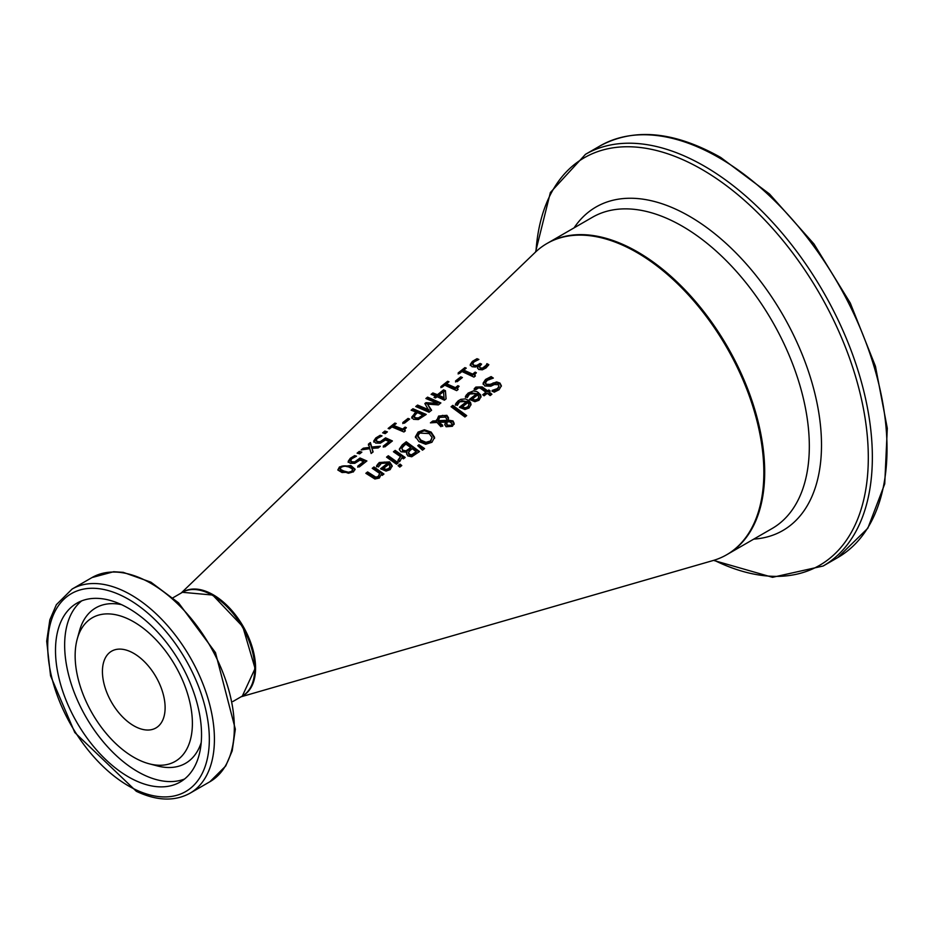 <?xml version="1.0" encoding="UTF-8"?>
<svg xmlns="http://www.w3.org/2000/svg" width="934" height="934" viewBox="0 0 934 934"><rect width="100%" height="100%" fill="white"/><g stroke="black" fill="none" stroke-linecap="round" stroke-linejoin="round"><path stroke-width="1.4" d="M357.745 467.198L363.548 462.634L363.548 461.629L359.999 460.088L354.792 463.311L350.168 463.287L348.184 461.303M350.6 461.408L352.06 462.82L354.757 462.867L360.045 459.026L366.093 461.594M348.184 462.388L350.273 459.341L355.13 456.784M348.184 461.349L350.273 458.302L354.651 455.617L356.531 456.166L351.779 458.746L350.6 460.555L352.06 461.793L354.757 461.851L354.757 462.867M354.757 461.851L360.045 458.01L360.045 459.026M360.045 458.01L366.887 460.976L359.31 466.93L357.745 466.194L363.548 461.629M354.651 455.617L354.651 456.656M465.412 397.405L468.109 394.09L478.477 393.518L481.01 397.125M470.082 399.892L476.597 394.813L476.597 393.809L471.857 392.864L469.592 394.031L467.233 397.627L465.412 396.401L468.109 393.097L473.293 390.961L477.029 391.661L480.531 394.697L481.033 396.693L479.014 400.231L474.904 401.713L469.417 399.413L476.597 393.809M474.997 401.025L477.729 400.091L479.014 397.872L477.869 394.732L472.406 399.005L472.406 400.009L474.997 401.025L474.997 400.021L477.729 399.087L479.014 396.868M472.406 399.005L474.997 400.021M455.407 405.204L458.104 401.9L468.483 401.316L471.005 404.924M466.591 401.62L461.863 400.674L459.598 401.842L457.24 405.426L455.407 404.212L458.104 400.908L460.847 399.32L465.424 398.923L468.483 400.324L470.538 402.496L471.04 404.504L469.008 408.03L464.898 409.512L459.423 407.224L466.591 401.62L466.591 402.624L460.088 407.703M465.004 407.831L467.736 406.885L469.02 404.679L467.736 407.901L465.004 408.835L465.004 407.831L462.4 406.815L462.4 407.819L465.004 408.835M469.02 404.679L467.876 402.542L462.4 406.815M483.147 384.061L485.552 380.453L491.121 377.581L492.206 378.305M492.148 391.439L497.448 389.583L498.908 386.629M485.575 383.325L486.357 385.263L490.093 385.368L496.643 382.94L499.947 384.061L501.336 386.291M492.148 390.435L497.448 388.567L498.978 386.104L498.207 384.691L494.343 384.528L490.805 386.221L484.723 385.952L483.147 383.057L485.552 379.449L491.121 376.589L493.339 378.083L487.209 380.348L485.493 382.847L486.357 384.259L490.093 384.376L496.643 381.936L499.947 383.057L501.371 385.777L499.095 389.712L494.133 392.222L492.148 390.646M483.147 384.271L483.147 383.489M496.643 381.936L496.643 382.94M493.187 382.858L493.187 383.862M491.121 376.589L491.121 377.581M452.803 405.368L466.685 415.618L464.934 416.984L451.064 406.734L452.803 405.368L452.803 406.372L466.054 416.12M451.752 407.189L452.803 406.372M474.203 389.77L475.861 388.077L482.142 387.89L487.665 391.883L488.832 390.972L489.579 391.533M483.357 395.245L485.913 393.249L485.913 392.245L481.162 388.789L478.979 387.657L475.71 389.77L474.203 388.777L475.861 387.085L482.142 386.886L487.665 390.879L488.832 389.957L490.222 391.031L489.054 391.941L491.914 394.23L490.163 395.584L487.303 393.307L484.092 395.818L482.703 394.755L485.913 392.245M489.054 391.941L489.054 392.957L491.284 394.72M488.832 389.957L488.832 390.972M487.665 390.879L487.665 391.883M415.455 436.738L418.093 432.092L424.363 429.78L431.123 432.068L434.59 437.322L431.94 442.272L425.694 444.269L418.911 441.595L415.443 436.482M415.455 437.731L418.093 433.084L424.363 430.772L431.123 433.061L434.59 438.326M425.974 442.296L430.411 441.023L432.092 437.509L429.208 433.563L419.611 433.084L417.93 435.968L420.825 440.101L425.974 442.296L425.974 443.311L430.411 442.027L432.092 437.509M417.965 436.482L420.825 441.105L425.974 443.311M439.027 422.343L442.693 425.274L440.883 426.698L437.019 422.448L430.422 422.857L432.804 421.001L436.598 420.767L438.606 416.062L446.849 415.315L448.472 417.685L448.168 420.09L452.99 420.919L454.157 423.371L452.406 426.278L446.16 426.756L444.888 424.923L445.518 422.133L439.027 422.343L439.027 423.336L442.693 426.289M444.864 424.76L445.518 422.133M448.168 420.09L448.168 421.106L452.99 421.923L454.157 424.375M436.552 420.37L438.606 417.054L442.564 415.373L446.849 416.307L448.483 418.771M431.835 422.752L436.598 421.771L436.528 419.856M438.151 420.452L438.186 421.666L446.65 421.316L446.686 419.891M447.024 422.939L446.721 424.842L447.806 426.219L451.356 426.313L452.044 424.445M446.615 424.223L447.806 425.203L451.356 425.297L452.126 423.838L449.698 421.736L447.024 421.923L446.615 424.223M438.104 420.942L438.104 419.938L438.186 420.674L446.65 420.312L446.686 418.887L445.366 417.101L439.564 417.393L438.186 421.666M446.686 418.887L446.65 421.316M444.888 424.923L444.817 424.269M432.804 421.001L432.804 421.993M418.981 444.712L424.561 448.565L422.495 450.176L417.731 445.681L418.981 444.712L418.981 445.716L423.884 449.091M418.327 446.23L418.981 445.716M406.629 454.064L406.85 452.149L400.955 451.787L399.378 449.616M399.378 449.639L402.285 445.845L406.243 442.739L418.899 452.021M405.975 451.834L410.82 448.577L410.82 447.573L405.916 444.152L404.422 445.32L401.853 448.133L402.787 451.239L405.975 451.834L405.975 450.83L410.82 447.573M411.579 455.78L416.19 452.733L416.19 451.717L412.303 448.67L410.213 450.293L408.543 452.278L408.473 453.702L409.477 455.22L411.579 455.78L411.579 454.776L416.19 451.717M408.543 452.278L409.477 454.216L411.579 454.776M401.853 448.133L402.787 450.235L405.975 450.83M399.332 449.126L402.285 444.841L406.243 441.747L419.529 451.531L411.707 456.773L407.819 455.897L406.582 453.562L406.909 452.196M406.243 441.747L406.243 442.739M397.942 460.299L400.511 456.621L393.436 451.752L395.187 450.386L405.158 457.473L403.406 458.839L401.924 457.683L399.6 461.723L397.942 460.439M397.942 461.314L400.511 456.621M394.136 452.196L395.187 451.391L404.504 457.975M395.187 450.386L395.187 451.391M387.248 457.578L388.299 456.761L397.627 463.357M398.269 462.855L396.518 464.221L386.548 457.135L388.299 455.769L398.269 462.855M388.299 455.769L388.299 456.761M400.032 464.093L401.783 465.552L399.799 467.093L398.059 465.646L400.032 464.093L401.153 466.031M398.69 466.171L400.032 465.109M376.565 466.802L379.262 463.509L389.63 462.879L392.163 466.51M381.247 469.253L387.75 464.175L387.75 463.182L384.458 462.061L381.819 462.727L378.387 467L376.565 465.809L379.262 462.505L389.63 461.886L392.187 465.786L390.167 469.627L386.057 471.098L380.57 468.786L387.75 463.182M386.151 470.409L388.883 469.475L390.167 467.245L389.034 464.093L383.559 468.378L383.559 469.37L386.151 470.409L386.151 469.405L388.883 468.459L390.167 466.241M383.559 468.378L386.151 469.405M486.205 365.217L486.941 363.665L488.832 364.669L486.042 367.938L482.376 369.806L478.687 369.49L477.507 367.774L478.138 365.965L475.418 367.027L472.009 366.7L470.234 364.517L472.406 361.365L476.994 358.691L478.885 359.45L474.063 361.867L472.709 363.816L474.017 365.276L476.772 365.474L480.111 363.431L481.582 364.132L479.481 366.758L480.391 367.914L482.563 368.089L486.205 365.217L486.205 366.21L486.941 364.669L488.389 365.428M479.481 366.758L480.391 368.918L482.563 369.093L486.205 366.21M486.836 363.758L486.836 364.762M486.941 363.665L486.941 364.669M478.266 366.023L477.566 368.265M470.234 365.533L472.406 362.38L477.613 359.952M480.111 363.431L480.788 364.762M472.709 364.75L472.709 363.781L474.017 366.28L476.772 366.478L480.111 364.447M476.994 358.691L476.994 359.707M372.946 468.763L373.985 467.946L383.314 474.53M366.56 473.76L367.599 472.943L375.842 478.173L378.212 477.472L379.694 473.445L372.246 468.308L373.985 466.953L373.985 467.946M373.985 466.953L383.956 474.028L382.216 475.394L381.107 474.519L379.344 478.068L374.873 478.99L365.848 473.304L367.599 471.939L375.842 477.169L378.212 476.468L379.694 473.445M367.599 471.939L367.599 472.943M460.789 376.834L462.4 377.546L457.17 381.656L455.558 380.944L460.789 376.834L461.583 378.188M455.558 381.959L460.789 377.838M474.752 375.41L474.776 376.437M463.743 370.121L472.651 374.102L475.161 372.129L476.375 372.759L474.647 374.651L475.371 375.97L473.935 377.103L461.968 371.534L459.516 373.472L458.15 372.958L464.898 367.622L466.253 368.148L463.743 370.121L463.743 371.137L472.651 375.106L475.639 373.378M458.15 373.974L465.389 368.825M475.161 372.129L475.161 373.133M472.651 374.102L472.651 375.106M464.898 367.622L464.898 368.638M435.676 396.086L431.111 394.358L432.886 392.957L437.451 394.685L443.557 389.875L445.425 390.681L446.09 398.853L444.397 400.184L437.1 396.693L435.454 397.989L434.03 397.382L435.676 396.086L434.87 397.732M431.998 394.673L432.886 393.973L437.451 395.701L443.557 390.891L445.425 391.685L446.02 398.911M432.886 392.957L432.886 393.973M437.451 394.685L437.451 395.701M443.557 389.875L443.557 390.891M443.533 391.626L438.887 395.292L438.887 396.296L444.07 398.713L443.533 391.626M445.425 390.681L445.425 391.685M438.887 395.292L444.07 397.709M457.497 388.941L457.52 389.968M446.475 383.757L455.383 387.645L457.893 385.684L459.108 386.291L457.38 388.182L458.104 389.501L456.668 390.622L444.701 385.17L442.249 387.108L440.895 386.618L447.631 381.282L448.985 381.784L446.475 383.757L446.475 384.773L455.383 388.649L458.372 386.921M440.895 387.633L448.11 382.473M457.893 385.684L457.893 386.676M455.383 387.645L455.383 388.649M447.631 381.282L447.631 382.298M415.747 406.535L417.58 405.076L417.58 406.103L429.033 410.855L424.853 403.558L425.962 402.671L425.962 403.686L437.322 404.34L437.322 403.336L425.881 398.503L427.597 397.148L440.883 402.939L438.373 404.912L427.527 404.107L431.59 410.224L429.033 412.233L415.747 406.535M416.646 406.839L417.58 406.103M417.58 405.076L429.033 409.851M425.309 404.2L425.962 403.686M425.962 402.671L437.322 403.336M427.527 404.107L431.169 410.563M427.597 397.148L427.597 398.164L440.112 403.546M426.78 398.818L427.597 398.164M412.022 410.516L412.945 409.781L425.46 415.023M411.754 418.082L416.062 413.026L416.062 412.022L411.112 410.213L412.945 408.753L412.945 409.781M418.374 418.957L422.868 416.085L422.868 415.081L417.568 412.641L416.319 413.622L414.171 416.284L415.361 418.782L418.374 418.957L418.374 417.965L422.868 415.081M414.171 416.389L414.171 417.3M414.171 417.288L414.171 416.272L415.361 417.778L418.374 417.965M412.945 408.753L426.231 414.427L418.315 419.553L413.493 419.308L411.754 417.066L416.062 412.022M394.884 423.09L396.238 423.534L393.728 425.519L402.636 429.08L405.134 427.107L406.36 427.69L404.632 429.558L405.356 430.854L403.92 431.975L391.953 426.931L389.49 428.881L388.135 428.449L394.884 423.09L395.316 424.258M389.069 428.741L394.884 424.118M393.728 425.519L393.728 426.546L402.636 430.084L405.601 428.321M402.636 429.08L402.636 430.084M405.134 427.107L405.134 428.111M404.749 430.317L404.749 431.321M402.811 423.557L408.041 419.424L408.812 419.74M409.652 419.074L404.422 423.195L402.811 422.542L408.041 418.42L409.652 419.074M408.041 418.42L408.041 419.424M373.717 441.035L375.807 437.953L380.173 435.302L382.053 435.898L377.313 438.443L376.122 440.288L377.581 441.584L380.278 441.677L385.567 437.848L392.408 440.941L384.831 446.896L383.279 446.125L389.069 441.572L385.532 439.972L380.325 443.171L375.69 443.066L373.717 440.988M373.717 442.074L375.807 438.992L380.698 436.493M380.173 435.302L380.173 436.33M376.122 441.117L376.122 440.194L377.581 442.599L380.278 442.693L385.567 438.863L391.638 441.56M380.278 441.677L380.278 442.693M389.069 441.572L389.069 442.576L383.279 447.129M385.567 437.848L385.567 438.863M383.57 433.119L384.843 432.092L386.478 432.605M387.388 431.882L385.17 433.645L382.636 432.827L384.843 431.064L387.388 431.882M384.843 431.064L384.843 432.092M359.321 451.379L361.867 452.126L359.648 453.889L357.103 453.153L359.321 451.379L359.321 452.418L360.933 452.873M358.072 453.422L359.321 452.418M371.966 448.367L373.121 451.928L371.137 453.48L369.794 448.682L361.166 449.908L363.303 448.203L369.572 447.363L368.416 444.14L370.389 442.564L371.744 447.012L380.336 446.254L378.188 447.935L371.966 448.367L372.864 452.126M368.416 445.179L370.389 443.592L371.744 448.04L378.924 447.351M362.812 449.639L369.572 448.39L369.572 447.363M371.744 447.012L371.744 448.04M370.389 442.564L370.389 443.592M363.303 448.203L363.303 449.242M337.804 469.942L339.486 467.969C340.42 465.786 344.202 465.307 350.822 466.545L355.048 469.744M341.996 472.511L337.828 470L339.486 466.918L350.822 465.517L355.118 469.23L353.321 471.974L341.996 472.511M343.875 471.028L348.44 472.254L351.849 471.273L352.503 469.02L348.942 467.012L344.459 466.054L340.957 467.292L340.326 469.312L343.875 471.028M340.326 470.339L340.011 468.646L340.326 470.339L348.44 473.258L351.849 472.277L352.503 470.036M352.807 470.829L352.503 469.02M242.758 695.807A59.904 34.581 -120 0 0 255.577 668.149A59.904 34.581 -120 0 0 229.157 607.579A59.904 34.581 -120 0 0 182.866 592.074M241.054 696.799L713.016 560.552A179.702 103.744 -120 0 0 763.849 472.522A179.702 103.744 -120 0 0 676.963 283.165A179.702 103.744 -120 0 0 535.124 252.437L181.149 593.055M201.277 727.469A103.265 59.624 60 0 1 180.145 782.038A103.265 59.624 60 0 1 103.452 757.334A103.265 59.624 60 0 1 55.76 657.734A103.265 59.624 60 0 1 76.88 603.177A103.265 59.624 60 0 1 153.573 627.881A103.265 59.624 60 0 1 201.277 727.469M165.003 704.54A44.33 25.592 -120 0 0 144.525 661.786A44.33 25.592 -120 0 0 111.601 651.185A44.33 25.592 -120 0 0 102.542 674.605A44.33 25.592 -120 0 0 123.008 717.359A44.33 25.592 -120 0 0 155.931 727.96A44.33 25.592 -120 0 0 165.003 704.54M192.182 717.569A82.916 47.867 -120 0 0 139.119 625.243A82.916 47.867 -120 0 0 77.23 639.031A82.916 47.867 -120 0 0 75.35 661.576A82.916 47.867 -120 0 0 149.265 763.814A82.916 47.867 -120 0 0 192.182 717.569M357.629 460.287L357.629 461.303M352.06 461.793L352.06 462.82M350.273 458.302L350.273 459.341M477.729 399.087L477.729 400.091M466.428 394.802L466.428 395.806M468.109 393.097L468.109 394.09M478.477 392.513L478.477 393.518M468.483 400.324L468.483 401.316M458.104 400.908L458.104 401.9M456.434 402.612L456.434 403.616M467.736 406.885L467.736 407.901M497.448 388.567L497.448 389.583M485.552 379.449L485.552 380.453M499.947 383.057L499.947 384.061M490.093 384.376L490.093 385.368M486.357 384.259L486.357 385.263M475.861 387.085L475.861 388.077M482.142 386.886L482.142 387.89M418.093 432.092L418.093 433.084M424.363 429.78L424.363 430.772M431.123 432.068L431.123 433.061M430.411 441.023L430.411 442.027M420.825 440.101L420.825 441.105M451.356 425.297L451.356 426.313M447.806 425.203L447.806 426.219M452.99 420.919L452.99 421.923M446.849 415.315L446.849 416.307M438.606 416.062L438.606 417.054M409.477 454.216L409.477 455.22M414.427 453.095L414.427 454.099M402.787 450.235L402.787 451.239M408.742 449.196L408.742 450.2M402.285 444.841L402.285 445.845M398.958 459.621L398.958 460.637M388.883 468.459L388.883 469.475M377.581 464.221L377.581 465.214M379.262 462.505L379.262 463.509M389.63 461.886L389.63 462.879M484.641 366.992L484.641 367.984M472.406 361.365L472.406 362.38M482.563 368.089L482.563 369.093M480.391 367.914L480.391 368.918M479.329 364.05L479.329 365.054M476.772 365.474L476.772 366.478M474.017 365.276L474.017 366.28M378.212 476.468L378.212 477.472M375.842 477.169L375.842 478.173M373.285 475.78L373.285 476.784M415.361 417.778L415.361 418.782M421.351 416.272L421.351 417.276M414.509 413.248L414.509 414.252M375.807 437.953L375.807 438.992M377.581 441.584L377.581 442.599M383.162 440.136L383.162 441.152M339.486 466.918L339.486 467.969M350.822 465.517L350.822 466.545M348.44 472.254L348.44 473.258M214.12 730.937A117.882 68.065 -120 0 0 159.667 617.246A117.882 68.065 -120 0 0 72.116 589.05L56.367 604.683L49.841 619.837L46.7 641.179L50.564 675.831L74.79 732.525L136.341 791.308C156.784 800.94 174.67 801.582 189.999 793.223A117.882 68.065 -120 0 0 214.12 730.937M135.36 789.534A114.287 65.987 60 0 1 47.996 654.01A114.287 65.987 60 0 1 121.677 595.67A114.287 65.987 60 0 1 209.041 731.194A114.287 65.987 60 0 1 135.36 789.534M72.116 589.05L92.022 577.551A117.882 68.065 60 0 1 179.573 605.757A117.882 68.065 60 0 1 234.025 719.449A117.882 68.065 60 0 1 209.905 781.735L189.999 793.223M182.434 592.308A59.904 34.581 60 0 1 226.915 606.645A59.904 34.581 60 0 1 254.585 664.413A59.904 34.581 60 0 1 242.326 696.064L255.087 668.487L242.77 626.644L212.683 595.051L182.434 592.308L172.977 597.772M121.607 604.672A89.757 51.825 -120 0 0 79.472 630.882L77.23 639.031M149.265 763.814L157.449 765.95A89.757 51.825 -120 0 0 201.207 742.565M81.667 600.877A103.265 59.624 -120 0 0 64.913 652.457A103.265 59.624 -120 0 0 109.593 748.951A103.265 59.624 -120 0 0 184.523 779.038M887.02 448.752A237.68 137.228 60 0 1 837.786 557.563L867.838 528.224L884.743 483.835L887.3 428.309L875.462 366.315L850.279 303.048L813.923 243.914L769.488 193.968L720.744 157.472C674.43 131.39 634.221 127.526 600.107 145.879A237.68 137.228 60 0 1 718.946 157.659A237.68 137.228 60 0 1 887.02 448.752M837.786 557.563L823.134 566.016A237.68 137.228 -120 0 0 872.356 457.216A237.68 137.228 -120 0 0 704.294 166.112A237.68 137.228 -120 0 0 585.455 154.343L550.371 192.521L535.544 252.04M535.964 251.655A235.321 135.862 60 0 1 701.913 169.428A235.321 135.862 60 0 1 868.305 457.625A235.321 135.862 60 0 1 714.113 560.225M753.773 539.116A186.788 107.842 -120 0 0 821.5 445.028A186.788 107.842 -120 0 0 689.42 216.256A186.788 107.842 -120 0 0 574.071 227.861M727.049 554.539L727.481 554.294A179.702 103.744 -120 0 0 764.689 472.032A179.702 103.744 -120 0 0 637.63 251.947A179.702 103.744 -120 0 0 547.779 243.05L547.359 243.295M547.779 243.05L592.401 217.283A179.702 103.744 60 0 1 682.252 226.18A179.702 103.744 60 0 1 809.323 446.265A179.702 103.744 60 0 1 772.103 528.527L727.481 554.294M498.978 387.12L498.978 386.104M485.493 383.839L485.493 382.847M417.93 435.968L417.93 436.972M452.126 423.954L452.126 424.97M446.779 419.564L446.779 420.569M474.6 375.923L474.6 374.919M457.345 389.455L457.345 388.451M404.585 430.831L404.585 429.838M92.022 577.551L113.621 571.736L123.23 572.344L150.911 582.174L178.546 602.839L215.474 652.621L235.333 729.162L232.181 750.913L225.713 765.997L209.905 781.735M232.881 701.516L242.326 696.064M600.107 145.879L585.455 154.343M713.564 560.4L772.523 577.317L823.134 566.016"/></g></svg>
